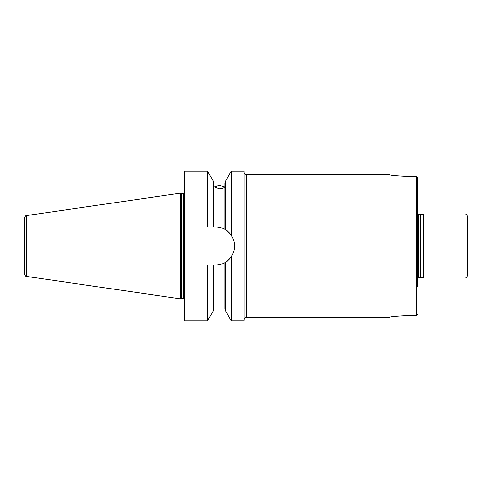 <?xml version="1.0" encoding="UTF-8"?>
<svg xmlns="http://www.w3.org/2000/svg" width="492" height="492" viewBox="0 0 492 492"><rect width="100%" height="100%" fill="white"/><g stroke="black" fill="none" stroke-linecap="round" stroke-linejoin="round"><path stroke-width="0.74" d="M467.4 266.19L467.4 261.141M417.511 286.387L417.511 177.384L416.324 176.173L403.975 176.173C395.316 175.687 390.568 175.207 389.719 174.734C390.568 175.207 395.316 175.687 403.975 176.173M417.511 177.384L417.511 209.74M416.324 176.173L416.324 315.827L403.975 315.827C395.316 316.313 390.568 316.793 389.719 317.266L246.474 317.266L246.474 174.734L389.719 174.734M416.324 315.827L417.511 314.616M420.605 214.641L420.605 277.359L418.464 277.359L418.464 214.641L420.974 214.592L420.974 277.408L423.452 278.072L423.452 213.928L465.026 213.928L465.026 278.072L423.452 278.072M231.271 320.827L244.1 320.827L244.1 171.173L231.271 171.173L231.271 235.225C235.699 242.408 235.699 249.592 231.271 256.775L231.271 320.827L225.33 310.544L225.33 262.384L224.856 262.66C221.874 264.302 218.743 265.12 215.471 265.12L184.709 265.12L184.709 171.173L207.513 171.173L207.513 226.88L215.471 226.88C218.743 226.88 221.874 227.698 224.856 229.34L231.271 235.225A19.12 19.12 0 0 0 225.25 229.567M465.026 278.072C465.666 277.623 466.213 278.989 467.4 275.692L467.4 216.308C466.213 213.011 465.666 214.377 465.026 213.928M224.383 186.843C224.088 187.944 222.421 188.571 219.395 188.737L214.407 186.843L219.395 185.324L224.383 186.843M226.08 261.916A19.12 19.12 0 0 0 231.271 256.775L225.33 262.384A19.12 19.12 0 0 1 224.856 262.66L224.856 308.951L225.33 309.425M213.454 265.12L213.454 310.544L207.513 320.827L184.709 320.827L184.709 265.12M207.513 320.827L207.513 265.12M184.709 226.88L207.513 226.88M213.454 226.88L213.454 181.456L207.513 171.173M225.33 229.616L225.33 181.456L231.271 171.173M24.6 246L24.6 274.087C25.793 277.383 26.002 275.821 26.636 276.436L26.636 215.564C26.002 216.179 25.793 214.617 24.6 217.913L24.6 246M181.4 298.607L180.435 298.865L180.435 193.135L181.4 193.393L181.4 298.607L181.769 298.558L181.769 193.442L181.4 193.393M183.522 298.558L183.522 193.442L184.685 192.513L184.685 299.487L183.522 298.558L181.769 298.558M224.856 229.34L224.856 183.049L225.33 182.575M224.856 308.951L213.928 308.951L213.928 265.12M213.928 226.88L213.928 183.049L213.454 182.575M420.974 214.592L423.452 213.928M420.605 277.359L420.974 277.408M418.464 277.359L417.511 277.722M418.464 214.641L417.511 214.278M246.474 317.266C245.717 317.826 245.391 316.196 244.1 319.64M246.474 174.734C245.034 174.592 244.241 173.799 244.1 172.36M224.856 183.049L213.928 183.049M213.928 308.951L213.454 309.425M183.522 193.442L181.769 193.442M26.636 276.436L180.435 298.865M26.636 215.564L180.435 193.135"/></g></svg>
